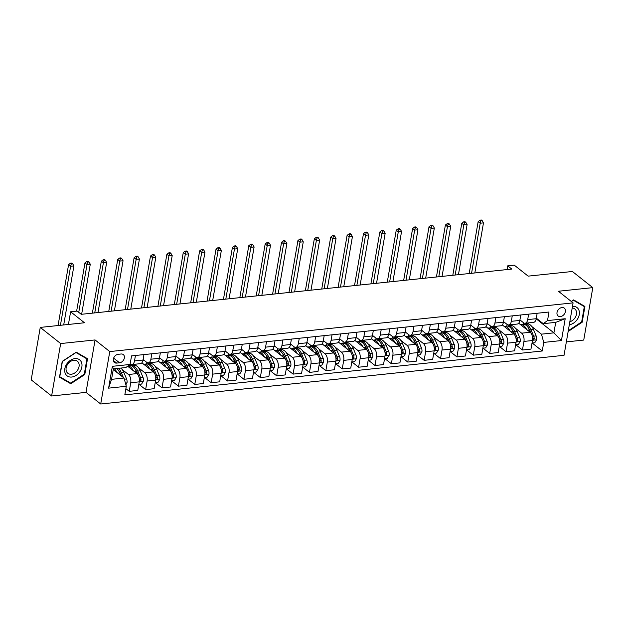 <?xml version="1.0" encoding="UTF-8"?>
<svg xmlns="http://www.w3.org/2000/svg" width="624" height="624" viewBox="0 0 624 624"><rect width="100%" height="100%" fill="white"/><g stroke="black" fill="none" stroke-linecap="round" stroke-linejoin="round"><path stroke-width="0.94" d="M561.998 307.523A5 3.736 128.3 0 0 557.466 311.072A5 3.736 128.3 0 0 558.106 315.978A5 3.736 128.3 0 0 560.43 316.586A5 3.736 128.3 0 0 564.954 313.037A5 3.736 128.3 0 0 564.314 308.131A5 3.736 128.3 0 0 561.998 307.523M566.35 341.897L583.744 340.064L592.8 287.633L572.387 271.487L528.154 276.136L514.27 265.153L507.718 265.84L507.07 269.568M100.714 404.001L564.034 355.313L573.089 302.874L109.777 351.569L100.714 404.001L86.018 392.379L95.074 339.94L60.668 343.559L51.613 395.99L86.018 392.379M51.613 395.99L31.2 379.844L40.256 327.413L84.49 322.764L70.613 311.782L68.422 324.449M60.668 343.559L40.256 327.413M70.613 311.782L77.165 311.087L81.245 314.317L511.797 269.069L507.718 265.84M116.665 363.09L119.543 362.786A4.844 3.619 128.3 0 0 123.934 359.346A4.844 3.619 128.3 0 0 123.31 354.588A4.844 3.619 128.3 0 0 121.064 354.003L118.178 354.299A4.844 3.619 128.3 0 0 113.794 357.739A4.844 3.619 128.3 0 0 114.418 362.497A4.844 3.619 128.3 0 0 116.665 363.09L113.318 360.446M126.298 386.287L108.599 388.144L112.375 366.319L130.065 364.463L125.822 367.552L113.373 368.854L111.556 379.345L124.012 378.035L126.298 386.287L124.816 394.859L542.264 350.992L532.178 343.013M536.195 318.841L553.909 332.857L555.719 322.366L543.27 323.677L547.513 320.588L548.995 312.016L131.547 355.891L130.065 364.463M547.513 320.588L565.204 318.731L561.436 340.556L543.746 342.412L542.264 350.992M95.074 339.94L109.777 351.569M592.8 287.633L558.394 291.252L573.089 302.874M543.27 323.677L536.312 318.17M528.637 314.153L527.701 319.597A6.256 3.362 84 0 1 525.088 323.24A6.256 3.362 84 0 1 523.458 322.686L519.925 319.894M512.257 315.877L511.313 321.321A6.256 3.362 84 0 1 508.7 324.956A6.256 3.362 84 0 1 507.07 324.41L503.545 321.617M495.877 317.6L494.933 323.045A6.256 3.362 84 0 1 492.32 326.68A6.256 3.362 84 0 1 490.69 326.126L487.165 323.341M479.489 319.324L478.553 324.769A6.256 3.362 84 0 1 475.94 328.403A6.256 3.362 84 0 1 474.302 327.85L470.777 325.057M463.109 321.04L462.166 326.485A6.256 3.362 84 0 1 459.553 330.119A6.256 3.362 84 0 1 457.922 329.573L454.397 326.781M446.722 322.764L445.786 328.208A6.256 3.362 84 0 1 443.173 331.843A6.256 3.362 84 0 1 441.535 331.297L438.009 328.505M430.342 324.488L429.398 329.932A6.256 3.362 84 0 1 426.785 333.567A6.256 3.362 84 0 1 425.155 333.013L421.629 330.229M413.954 326.212L413.018 331.656A6.256 3.362 84 0 1 410.405 335.291A6.256 3.362 84 0 1 408.775 334.737L405.241 331.945M397.574 327.928L396.63 333.372A6.256 3.362 84 0 1 394.025 337.007A6.256 3.362 84 0 1 392.387 336.461L388.861 333.668M381.194 329.651L380.25 335.096A6.256 3.362 84 0 1 377.637 338.731A6.256 3.362 84 0 1 376.007 338.185L372.481 335.392M364.806 331.375L363.87 336.82A6.256 3.362 84 0 1 361.257 340.454A6.256 3.362 84 0 1 359.619 339.901L356.093 337.116M348.426 333.099L347.482 338.543A6.256 3.362 84 0 1 344.869 342.178A6.256 3.362 84 0 1 343.239 341.624L339.713 338.832M332.038 334.815L331.102 340.259A6.256 3.362 84 0 1 328.489 343.894A6.256 3.362 84 0 1 326.851 343.348L323.326 340.556M315.658 336.539L314.714 341.983A6.256 3.362 84 0 1 312.101 345.618A6.256 3.362 84 0 1 310.471 345.072L306.946 342.28M299.27 338.263L298.334 343.707A6.256 3.362 84 0 1 295.721 347.342A6.256 3.362 84 0 1 294.091 346.788L290.558 344.003M282.89 339.986L281.954 345.431A6.256 3.362 84 0 1 279.341 349.066A6.256 3.362 84 0 1 277.703 348.512L274.178 345.719M266.51 341.702L265.567 347.147A6.256 3.362 84 0 1 262.954 350.782A6.256 3.362 84 0 1 261.323 350.236L257.798 347.443M250.123 343.426L249.187 348.871A6.256 3.362 84 0 1 246.574 352.505A6.256 3.362 84 0 1 244.936 351.959L241.41 349.167M233.743 345.15L232.799 350.594A6.256 3.362 84 0 1 230.186 354.229A6.256 3.362 84 0 1 228.556 353.675L225.03 350.891M217.355 346.874L216.419 352.318A6.256 3.362 84 0 1 213.806 355.953A6.256 3.362 84 0 1 212.176 355.399L208.642 352.607M200.975 348.59L200.031 354.034A6.256 3.362 84 0 1 197.418 357.669A6.256 3.362 84 0 1 195.788 357.123L192.262 354.331M184.595 350.314L183.651 355.758A6.256 3.362 84 0 1 181.038 359.393A6.256 3.362 84 0 1 179.408 358.847L175.882 356.054M168.207 352.037L167.271 357.482A6.256 3.362 84 0 1 164.658 361.117A6.256 3.362 84 0 1 163.02 360.563L159.494 357.778M151.827 353.761L150.883 359.206A6.256 3.362 84 0 1 148.27 362.84A6.256 3.362 84 0 1 146.64 362.287L143.114 359.494M135.439 355.477L134.503 360.922A6.256 3.362 84 0 1 131.89 364.556A6.256 3.362 84 0 1 130.252 364.01L130.159 363.932M113.256 369.525L124.012 378.035M122.249 369.595L128.443 374.494A6.256 3.362 84 0 1 130.728 382.746L129.254 391.318L125.884 388.658M127.639 366.226L136.96 373.597A6.256 3.362 84 0 1 139.253 381.849L137.771 390.429L129.254 391.318M134.144 364.322L135.556 365.438M138.629 367.871L144.83 372.77A6.256 3.362 84 0 1 147.116 381.022L145.634 389.602L138.98 384.337M141.874 362.801L153.348 371.881A6.256 3.362 84 0 1 155.633 380.133L154.151 388.705L145.634 389.602M142.966 360.313L144.004 360.204M150.524 362.599L151.936 363.714M155.017 366.148L161.21 371.054A6.256 3.362 84 0 1 163.496 379.306L162.014 387.878L155.36 382.613M158.262 361.085L169.728 370.157A6.256 3.362 84 0 1 172.013 378.409L170.539 386.981L162.014 387.878M159.354 358.589L160.384 358.48M166.912 360.883L168.324 361.998M171.397 364.432L177.59 369.33A6.256 3.362 84 0 1 179.884 377.582L178.402 386.155L171.748 380.89M174.642 359.362L186.116 368.433A6.256 3.362 84 0 1 188.401 376.685L186.919 385.258L178.402 386.155M175.734 356.866L176.771 356.756M183.292 359.159L184.704 360.274M187.777 362.708L193.978 367.606A6.256 3.362 84 0 1 196.264 375.859L194.782 384.431L188.128 379.174M191.022 357.638L202.496 366.709A6.256 3.362 84 0 1 204.781 374.962L203.299 383.542L194.782 384.431M192.114 355.142L193.151 355.033M199.68 357.435L201.092 358.55M204.165 360.984L210.358 365.882A6.256 3.362 84 0 1 212.651 374.135L211.169 382.715L204.516 377.45M207.41 355.914L218.884 364.993A6.256 3.362 84 0 1 221.169 373.246L219.687 381.818L211.169 382.715M208.502 353.426L209.539 353.317M216.06 355.711L217.472 356.827M220.545 359.26L226.746 364.166A6.256 3.362 84 0 1 229.031 372.419L227.549 380.991L220.896 375.726M223.79 354.198L235.264 363.269A6.256 3.362 84 0 1 237.549 371.522L236.067 380.094L227.549 380.991M224.882 351.702L225.919 351.593M232.44 353.995L233.852 355.111M236.933 357.544L243.126 362.443A6.256 3.362 84 0 1 245.411 370.695L243.937 379.267L237.276 374.002M240.178 352.474L251.644 361.546A6.256 3.362 84 0 1 253.937 369.798L252.455 378.37L243.937 379.267M241.27 349.978L242.299 349.869M248.828 352.271L250.24 353.387M253.313 355.82L259.514 360.719A6.256 3.362 84 0 1 261.799 368.971L260.317 377.543L253.664 372.286M256.558 350.75L268.031 359.822A6.256 3.362 84 0 1 270.317 368.074L268.835 376.654L260.317 377.543M257.65 348.254L258.687 348.145M265.208 350.548L266.62 351.663M269.701 354.097L275.894 359.003A6.256 3.362 84 0 1 278.179 367.255L276.697 375.827L270.044 370.562M272.945 349.027L284.411 358.106A6.256 3.362 84 0 1 286.697 366.358L285.223 374.93L276.697 375.827M274.03 346.538L275.067 346.429M281.596 348.824L283.007 349.939M286.081 352.373L292.274 357.279A6.256 3.362 84 0 1 294.567 365.531L293.085 374.104L286.432 368.839M289.325 347.311L300.799 356.382A6.256 3.362 84 0 1 303.085 364.634L301.603 373.207L293.085 374.104M290.417 344.815L291.455 344.705M297.976 347.108L299.387 348.223M302.461 350.657L308.662 355.555A6.256 3.362 84 0 1 310.947 363.808L309.465 372.38L302.812 367.115M305.705 345.587L317.179 354.658A6.256 3.362 84 0 1 319.465 362.911L317.983 371.483L309.465 372.38M306.797 343.091L307.835 342.982M314.363 345.384L315.775 346.499M318.848 348.933L325.042 353.831A6.256 3.362 84 0 1 327.327 362.084L325.853 370.656L319.199 365.399M322.093 343.863L333.559 352.934A6.256 3.362 84 0 1 335.852 361.187L334.37 369.767L325.853 370.656M323.185 341.367L324.215 341.258M330.743 343.66L332.155 344.776M335.228 347.209L341.429 352.115A6.256 3.362 84 0 1 343.715 360.368L342.233 368.94L335.579 363.675M338.473 342.139L349.947 351.218A6.256 3.362 84 0 1 352.232 359.471L350.75 368.043L342.233 368.94M339.565 339.651L340.603 339.542M347.123 341.936L348.535 343.052M351.616 345.485L357.809 350.392A6.256 3.362 84 0 1 360.095 358.644L358.613 367.216L351.959 361.951M354.861 340.423L366.327 349.495A6.256 3.362 84 0 1 368.62 357.747L367.138 366.319L358.613 367.216M355.953 337.927L356.983 337.818M363.511 340.22L364.923 341.336M367.996 343.769L374.197 348.668A6.256 3.362 84 0 1 376.483 356.92L375.001 365.492L368.347 360.227M371.241 338.699L382.715 347.771A6.256 3.362 84 0 1 385 356.023L383.518 364.595L375.001 365.492M372.333 336.203L373.37 336.094M379.891 338.497L381.303 339.612M384.384 342.046L390.577 346.944A6.256 3.362 84 0 1 392.863 355.196L391.381 363.769L384.727 358.511M387.621 336.976L399.095 346.055A6.256 3.362 84 0 1 401.38 354.299L399.906 362.879L391.381 363.769M388.713 334.48L389.75 334.37M396.279 336.773L397.691 337.888M400.764 340.322L406.957 345.228A6.256 3.362 84 0 1 409.25 353.48L407.768 362.053L401.115 356.788M404.009 335.252L415.483 344.331A6.256 3.362 84 0 1 417.768 352.583L416.286 361.156L407.768 362.053M405.101 332.764L406.138 332.654M412.659 335.049L414.071 336.164M417.144 338.598L423.345 343.504A6.256 3.362 84 0 1 425.63 351.757L424.148 360.329L417.495 355.064M420.389 333.536L431.863 342.607A6.256 3.362 84 0 1 434.148 350.86L432.666 359.432L424.148 360.329M421.481 331.04L422.518 330.931M429.047 333.333L430.451 334.448M433.532 336.882L439.725 341.78A6.256 3.362 84 0 1 442.01 350.033L440.536 358.605L433.875 353.34M436.777 331.812L448.243 340.883A6.256 3.362 84 0 1 450.536 349.136L449.054 357.708L440.536 358.605M437.869 329.316L438.898 329.207M445.427 331.609L446.839 332.725M449.912 335.158L456.113 340.057A6.256 3.362 84 0 1 458.398 348.309L456.916 356.889L450.263 351.624M453.157 330.088L464.63 339.167A6.256 3.362 84 0 1 466.916 347.42L465.434 355.992L456.916 356.889M454.249 327.592L455.286 327.483M461.807 329.885L463.219 331.001M466.3 333.434L472.493 338.341A6.256 3.362 84 0 1 474.778 346.593L473.296 355.165L466.643 349.9M469.544 328.364L481.01 337.444A6.256 3.362 84 0 1 483.296 345.696L481.822 354.268L473.296 355.165M470.636 325.876L471.666 325.767M478.195 328.162L479.606 329.277M482.68 331.711L488.873 336.617A6.256 3.362 84 0 1 491.166 344.869L489.684 353.441L483.031 348.176M485.924 326.648L497.398 335.72A6.256 3.362 84 0 1 499.684 343.972L498.202 352.544L489.684 353.441M487.016 324.152L488.054 324.043M494.575 326.446L495.986 327.561M499.06 329.995L505.261 334.893A6.256 3.362 84 0 1 507.546 343.145L506.064 351.718L499.411 346.453M502.304 324.925L513.778 333.996A6.256 3.362 84 0 1 516.064 342.248L514.582 350.821L506.064 351.718M503.396 322.429L504.434 322.319M510.962 324.722L512.374 325.837M515.447 328.271L521.641 333.169A6.256 3.362 84 0 1 523.934 341.422L522.452 350.002L515.798 344.737M518.692 323.201L530.166 332.28A6.256 3.362 84 0 1 532.451 340.532L530.969 349.105L522.452 350.002M519.784 320.705L520.822 320.596M527.342 322.998L528.754 324.113M531.827 326.547L541.453 334.16L553.909 332.857L561.436 340.556M143.957 354.588L143.021 360.025A6.256 3.362 84 0 1 140.408 363.667L131.89 364.556M129.995 365.695L130.283 364.026M150.618 369.72L152.591 369.517A11.957 6.435 84 0 0 146.351 363.971L146.663 362.31M160.345 352.864L159.401 358.309A6.256 3.362 84 0 1 156.788 361.943L148.27 362.84M167.006 367.996L168.971 367.793A11.957 6.435 84 0 0 162.731 362.248L163.051 360.586M176.725 351.14L175.789 356.585A6.256 3.362 84 0 1 173.176 360.22L164.658 361.117M183.386 366.28L185.359 366.07A11.957 6.435 84 0 0 179.111 360.532L179.431 358.862M193.112 349.417L192.169 354.861A6.256 3.362 84 0 1 189.556 358.496L181.038 359.393M195.53 358.808L195.811 357.139M209.492 347.701L208.556 353.137A6.256 3.362 84 0 1 205.943 356.78L197.418 357.669M211.91 357.084L212.199 355.423M225.88 345.977L224.936 351.421A6.256 3.362 84 0 1 222.323 355.056L213.806 355.953M228.29 355.36L228.579 353.699M242.26 344.253L241.316 349.697A6.256 3.362 84 0 1 238.711 353.332L230.186 354.229M244.678 353.636L244.967 351.975M258.64 342.529L257.704 347.974A6.256 3.362 84 0 1 255.091 351.608L246.574 352.505M261.058 351.92L261.347 350.251M275.028 340.813L274.084 346.258A6.256 3.362 84 0 1 271.471 349.892L262.954 350.782M277.446 350.197L277.735 348.535M291.408 339.089L290.472 344.534A6.256 3.362 84 0 1 287.859 348.169L279.341 349.066M293.826 348.473L294.115 346.811M307.796 337.366L306.852 342.81A6.256 3.362 84 0 1 304.239 346.445L295.721 347.342M310.214 346.749L310.495 345.088M324.176 335.642L323.24 341.086A6.256 3.362 84 0 1 320.627 344.721L312.101 345.618M326.594 345.033L326.882 343.364M340.564 333.926L339.62 339.37A6.256 3.362 84 0 1 337.007 343.005L328.489 343.894M347.217 349.058L349.19 348.855A11.957 6.435 84 0 0 342.95 343.309L343.262 341.648M356.944 332.202L356 337.646A6.256 3.362 84 0 1 353.387 341.281L344.869 342.178M363.605 347.334L365.57 347.131A11.957 6.435 84 0 0 359.33 341.585L359.65 339.924M373.324 330.478L372.388 335.923A6.256 3.362 84 0 1 369.775 339.557L361.257 340.454M375.742 339.862L376.03 338.2M389.711 328.754L388.768 334.199A6.256 3.362 84 0 1 386.155 337.834L377.637 338.731M392.129 338.146L392.418 336.476M406.091 327.038L405.155 332.483A6.256 3.362 84 0 1 402.542 336.118L394.025 337.007M408.509 336.422L408.798 334.76M422.479 325.315L421.535 330.759A6.256 3.362 84 0 1 418.922 334.394L410.405 335.291M424.897 334.698L425.178 333.037M438.859 323.591L437.923 329.035A6.256 3.362 84 0 1 435.31 332.67L426.785 333.567M441.277 332.974L441.566 331.313M455.239 321.867L454.303 327.311A6.256 3.362 84 0 1 451.69 330.946L443.173 331.843M457.657 331.258L457.946 329.589M471.627 320.151L470.683 325.595A6.256 3.362 84 0 1 468.07 329.23L459.553 330.119M474.045 329.534L474.334 327.873M488.007 318.427L487.071 323.872A6.256 3.362 84 0 1 484.458 327.506L475.94 328.403M490.425 327.811L490.714 326.149M504.395 316.703L503.451 322.148A6.256 3.362 84 0 1 500.838 325.783L492.32 326.68M506.813 326.087L507.094 324.425M520.775 314.98L519.839 320.424A6.256 3.362 84 0 1 517.226 324.059L508.7 324.956M543.746 342.412L541.453 334.16M523.193 324.371L523.481 322.702M537.163 313.264L536.219 318.708A6.256 3.362 84 0 1 533.606 322.343L525.088 323.24M113.373 368.854L112.375 366.319M111.556 379.345L108.599 388.144M565.204 318.731L555.719 322.366M70.777 383.744L84.794 374.517L87.524 358.722L76.237 352.162L62.221 361.382L59.498 377.177L70.777 383.744L68.032 381.568M568.175 331.469L582.192 322.241L584.914 306.454L573.635 299.887L571.272 301.439M84.287 374.119L84.794 374.517M581.685 321.844L582.192 322.241M125.861 384.712L127.015 382.808A4.142 2.231 -96 0 0 126.571 378.971L123.887 372.528A11.957 6.435 -96 0 0 120.806 368.074M117.016 372.505A11.957 6.435 -96 0 0 114.254 368.761M123.365 377.528L121.399 372.793A11.957 6.435 -96 0 0 118.318 368.339M118.849 371.015A9.929 5.343 84 0 1 120.549 373.87L121.43 375.999M116.743 368.503A11.957 6.435 84 0 1 119.824 372.957L120.923 375.593M63.703 324.948L73.897 265.91L70.621 266.253L68.585 264.638L58.063 325.541M60.427 325.291L70.621 266.253L71.315 263.827L72.626 263.687L71.807 263.039L70.496 263.18L71.315 263.827M70.496 263.18L68.585 264.638M73.897 265.91L72.626 263.687M138.817 384.353L141.593 384.064L143.395 381.092A4.142 2.231 -96 0 0 142.951 377.247L140.267 370.812A11.957 6.435 -96 0 0 134.027 365.266L131.539 365.531A11.957 6.435 -96 0 0 130.759 365.703M133.396 370.781A11.957 6.435 -96 0 0 128.029 365.945M139.386 379.79A4.142 2.231 84 0 1 139.417 380.375C139.885 381.514 140.408 381.459 140.993 380.211A4.142 2.231 -96 0 0 140.462 377.512L137.779 371.069A11.957 6.435 -96 0 0 131.539 365.531M135.236 369.291A9.929 5.343 84 0 1 136.929 372.154L138.099 374.946M128.099 365.89L129.964 365.695A11.957 6.435 84 0 1 136.204 371.233L137.327 373.932M138.988 377.083L139.612 378.589A2.114 1.139 84 0 1 139.815 379.275L140.993 380.211M139.417 380.375L139.706 381.092M81.635 314.278L90.285 264.194L87.009 264.537L84.965 262.922L76.635 311.15M78.749 312.343L87.009 264.537L87.695 262.103L89.006 261.963L88.187 261.323L86.876 261.456L87.695 262.103M86.876 261.456L84.965 262.922M90.285 264.194L89.006 261.963M155.204 382.629L157.981 382.34L159.783 379.369A4.142 2.231 -96 0 0 159.331 375.523L156.655 369.088A11.957 6.435 -96 0 0 150.415 363.542L147.919 363.808A11.957 6.435 -96 0 0 147.147 363.979M149.783 369.057A11.957 6.435 -96 0 0 143.855 364.237A11.957 6.435 -96 0 0 143.707 364.252M155.774 378.066A4.142 2.231 84 0 1 155.797 378.651C156.265 379.798 156.796 379.735 157.373 378.487A4.142 2.231 -96 0 0 156.842 375.788L154.167 369.346A11.957 6.435 -96 0 0 147.919 363.808M151.616 367.567A9.929 5.343 84 0 1 153.317 370.43L154.479 373.23M155.368 375.359L155.992 376.865A2.114 1.139 84 0 1 156.195 377.559L157.373 378.487M152.591 369.517L153.715 372.208M155.797 378.651L156.094 379.369M98.015 312.562L106.665 262.47L103.389 262.813L101.345 261.199L92.375 313.154M94.739 312.905L103.389 262.813L104.075 260.38L105.386 260.247L104.575 259.6L103.264 259.74L104.075 260.38M103.264 259.74L101.345 261.199M106.665 262.47L105.386 260.247M171.584 380.913L174.361 380.617L176.163 377.645A4.142 2.231 -96 0 0 175.718 373.807L173.035 367.364A11.957 6.435 -96 0 0 166.795 361.826L164.307 362.084A11.957 6.435 -96 0 0 163.527 362.255M166.163 367.333A11.957 6.435 -96 0 0 160.243 362.513A11.957 6.435 -96 0 0 160.095 362.528M172.154 376.342A4.142 2.231 84 0 1 172.185 376.927C172.653 378.074 173.176 378.019 173.753 376.763A4.142 2.231 -96 0 0 173.23 374.065L170.547 367.63A11.957 6.435 -96 0 0 164.307 362.084M167.996 365.843A9.929 5.343 84 0 1 169.697 368.706L170.867 371.506M171.748 373.636L172.38 375.141A2.114 1.139 84 0 1 172.583 375.835L173.753 376.763M168.971 367.793L170.095 370.484M172.185 376.927L172.474 377.653M114.395 310.838L123.053 260.746L119.777 261.089L117.733 259.475L108.755 311.431M111.119 311.181L119.777 261.089L120.463 258.664L121.774 258.523L120.955 257.876L119.644 258.016L120.463 258.664M119.644 258.016L117.733 259.475M123.053 260.746L121.774 258.523M187.972 379.189L190.749 378.893L192.551 375.921A4.142 2.231 -96 0 0 192.098 372.083L189.423 365.641A11.957 6.435 -96 0 0 183.175 360.103L180.687 360.368A11.957 6.435 -96 0 0 179.907 360.539M182.551 365.617A11.957 6.435 -96 0 0 176.623 360.789A11.957 6.435 -96 0 0 176.475 360.812M188.542 374.626A4.142 2.231 84 0 1 188.565 375.211C189.033 376.35 189.563 376.295 190.141 375.04A4.142 2.231 -96 0 0 189.61 372.341L186.927 365.906A11.957 6.435 -96 0 0 180.687 360.368M184.384 364.127A9.929 5.343 84 0 1 186.085 366.982L187.247 369.782M188.136 371.92L188.76 373.425A2.114 1.139 84 0 1 188.963 374.111L190.141 375.04M185.359 366.07L186.482 368.768M188.565 375.211L188.854 375.929M130.783 309.114L139.433 259.022L136.157 259.366L134.113 257.751L125.143 309.707M127.507 309.457L136.157 259.366L136.843 256.94L138.154 256.799L137.342 256.152L136.032 256.292L136.843 256.94M136.032 256.292L134.113 257.751M139.433 259.022L138.154 256.799M81.518 362.443A10.163 7.582 128.3 0 0 70.465 360.29A10.163 7.582 128.3 0 0 65.169 373.199A10.163 7.582 128.3 0 0 76.229 375.352A10.163 7.582 128.3 0 0 81.518 362.443M78.788 363.16A7.691 5.741 128.3 0 0 77.376 361.195A7.691 5.741 128.3 0 0 69.186 362.497A7.691 5.741 128.3 0 0 66.409 371.303A7.691 5.741 128.3 0 0 67.829 373.269A7.691 5.741 128.3 0 0 76.019 371.966A7.691 5.741 128.3 0 0 78.788 363.16M70.699 383.12L59.771 376.756L62.416 361.46L75.988 352.521L86.923 358.886L84.279 374.182L70.699 383.12M84.505 356.967L86.923 358.886M569.314 324.737A10.163 7.582 128.3 0 0 579.259 314.652A10.163 7.582 128.3 0 0 572.497 306.322M569.837 321.734A7.691 5.741 128.3 0 0 575.991 315.923A7.691 5.741 128.3 0 0 574.774 308.919A7.691 5.741 128.3 0 0 572.216 307.967M571.412 301.548L573.386 300.245L584.321 306.61L581.677 321.906L568.285 330.728M581.896 304.691L584.321 306.61M204.352 377.465L207.129 377.177L208.931 374.205A4.142 2.231 -96 0 0 208.486 370.36L205.803 363.925A11.957 6.435 -96 0 0 199.563 358.379L197.075 358.644A11.957 6.435 -96 0 0 196.295 358.816M198.931 363.893A11.957 6.435 -96 0 0 193.011 359.073A11.957 6.435 -96 0 0 192.855 359.089M204.922 372.902A4.142 2.231 84 0 1 204.953 373.487C205.421 374.626 205.943 374.572 206.521 373.324A4.142 2.231 -96 0 0 205.99 370.625L203.315 364.182A11.957 6.435 -96 0 0 197.075 358.644M200.764 362.404A9.929 5.343 84 0 1 202.465 365.266L203.627 368.059M193.011 359.073L195.499 358.808A11.957 6.435 84 0 1 201.739 364.346L202.862 367.045M204.516 370.196L205.148 371.701A2.114 1.139 84 0 1 205.351 372.388L206.521 373.324M204.953 373.487L205.241 374.205M147.163 307.39L155.813 257.306L152.537 257.65L150.501 256.035L141.523 307.983M143.887 307.733L152.537 257.65L153.231 255.216L154.541 255.076L153.722 254.436L152.412 254.569L153.231 255.216M152.412 254.569L150.501 256.035M155.813 257.306L154.541 255.076M220.732 375.742L223.517 375.453L225.311 372.481A4.142 2.231 -96 0 0 224.866 368.636L222.191 362.201A11.957 6.435 -96 0 0 215.943 356.655L213.455 356.92A11.957 6.435 -96 0 0 212.675 357.092M215.311 362.17A11.957 6.435 -96 0 0 209.391 357.349A11.957 6.435 -96 0 0 209.243 357.365M221.309 371.179A4.142 2.231 84 0 1 221.333 371.764C221.801 372.91 222.323 372.848 222.908 371.6A4.142 2.231 -96 0 0 222.378 368.901L219.695 362.458A11.957 6.435 -96 0 0 213.455 356.92M217.152 360.68A9.929 5.343 84 0 1 218.845 363.542L220.015 366.343M209.391 357.349L211.879 357.084A11.957 6.435 84 0 1 218.127 362.63L219.242 365.321M220.904 368.472L221.528 369.977A2.114 1.139 84 0 1 221.731 370.672L222.908 371.6M221.333 371.764L221.621 372.481M163.55 305.674L172.201 255.583L168.925 255.926L166.881 254.311L157.911 306.267M160.274 306.017L168.925 255.926L169.611 253.492L170.921 253.36L170.102 252.712L168.792 252.853L169.611 253.492M168.792 252.853L166.881 254.311M172.201 255.583L170.921 253.36M237.12 374.026L239.897 373.729L241.699 370.757A4.142 2.231 -96 0 0 241.254 366.92L238.571 360.477A11.957 6.435 -96 0 0 232.331 354.939L229.835 355.196A11.957 6.435 -96 0 0 229.063 355.368M231.699 360.446A11.957 6.435 -96 0 0 225.771 355.625A11.957 6.435 -96 0 0 225.623 355.641M237.689 369.455A4.142 2.231 84 0 1 237.721 370.04C238.189 371.186 238.711 371.132 239.288 369.876A4.142 2.231 -96 0 0 238.758 367.177L236.083 360.742A11.957 6.435 -96 0 0 229.835 355.196M233.532 358.956A9.929 5.343 84 0 1 235.232 361.819L236.395 364.619M225.771 355.625L228.267 355.36A11.957 6.435 84 0 1 234.507 360.906L235.63 363.597M237.284 366.748L237.916 368.261A2.114 1.139 84 0 1 238.118 368.948L239.288 369.876M237.721 370.04L238.009 370.765M179.93 303.95L188.581 253.859L185.305 254.202L183.269 252.587L174.291 304.543M176.654 304.294L185.305 254.202L185.999 251.776L187.309 251.636L186.49 250.988L185.18 251.129L185.999 251.776M185.18 251.129L183.269 252.587M188.581 253.859L187.309 251.636M253.5 372.302L256.277 372.005L258.079 369.034A4.142 2.231 -96 0 0 257.634 365.196L254.951 358.753A11.957 6.435 -96 0 0 248.711 353.215L246.223 353.48A11.957 6.435 -96 0 0 245.443 353.652M248.079 358.73A11.957 6.435 -96 0 0 242.159 353.902A11.957 6.435 -96 0 0 242.011 353.925M254.069 367.739A4.142 2.231 84 0 1 254.101 368.324C254.569 369.463 255.091 369.408 255.676 368.152A4.142 2.231 -96 0 0 255.146 365.453L252.463 359.018A11.957 6.435 -96 0 0 246.223 353.48M249.912 357.24A9.929 5.343 84 0 1 251.612 360.095L252.782 362.895M242.159 353.902L244.647 353.644A11.957 6.435 84 0 1 250.887 359.182L252.01 361.881M253.664 365.032L254.296 366.538A2.114 1.139 84 0 1 254.498 367.224L255.676 368.152M254.101 368.324L254.389 369.041M196.318 302.227L204.968 252.135L201.692 252.478L199.649 250.864L190.671 302.819M193.034 302.57L201.692 252.478L202.379 250.052L203.689 249.912L202.87 249.265L201.56 249.405L202.379 250.052M201.56 249.405L199.649 250.864M204.968 252.135L203.689 249.912M269.888 370.578L272.665 370.289L274.466 367.318A4.142 2.231 -96 0 0 274.014 363.472L271.339 357.037A11.957 6.435 -96 0 0 265.091 351.491L262.603 351.757A11.957 6.435 -96 0 0 261.83 351.928M264.467 357.006A11.957 6.435 -96 0 0 258.539 352.186A11.957 6.435 -96 0 0 258.391 352.201M270.457 366.015A4.142 2.231 84 0 1 270.481 366.6C270.949 367.739 271.479 367.684 272.056 366.436A4.142 2.231 -96 0 0 271.526 363.737L268.85 357.295A11.957 6.435 -96 0 0 262.603 351.757M266.3 355.516A9.929 5.343 84 0 1 268 358.379L269.162 361.171M258.539 352.186L261.035 351.92A11.957 6.435 84 0 1 267.275 357.458L268.398 360.157M270.052 363.308L270.676 364.814A2.114 1.139 84 0 1 270.878 365.5L272.056 366.436M270.481 366.6L270.777 367.318M212.698 300.503L221.348 250.419L218.072 250.762L216.029 249.148L207.059 301.096M209.422 300.846L218.072 250.762L218.759 248.329L220.069 248.196L219.258 247.549L217.948 247.681L218.759 248.329M217.948 247.681L216.029 249.148M221.348 250.419L220.069 248.196M286.268 368.854L289.045 368.566L290.846 365.594A4.142 2.231 -96 0 0 290.402 361.748L287.719 355.313A11.957 6.435 -96 0 0 281.479 349.768L278.99 350.033A11.957 6.435 -96 0 0 278.21 350.204M280.847 355.282A11.957 6.435 -96 0 0 274.927 350.462A11.957 6.435 -96 0 0 274.778 350.477M286.837 364.291A4.142 2.231 84 0 1 286.868 364.876C287.336 366.023 287.859 365.968 288.436 364.712A4.142 2.231 -96 0 0 287.914 362.014L285.23 355.571A11.957 6.435 -96 0 0 278.99 350.033M282.68 353.792A9.929 5.343 84 0 1 284.38 356.655L285.55 359.455M274.927 350.462L277.415 350.197A11.957 6.435 84 0 1 283.655 355.742L284.778 358.433M286.432 361.585L287.063 363.09A2.114 1.139 84 0 1 287.266 363.784L288.436 364.712M286.868 364.876L287.157 365.594M229.078 298.787L237.736 248.695L234.46 249.038L232.417 247.424L223.439 299.38M225.802 299.13L234.46 249.038L235.147 246.605L236.457 246.472L235.638 245.825L234.328 245.965L235.147 246.605M234.328 245.965L232.417 247.424M237.736 248.695L236.457 246.472M302.648 367.138L305.432 366.842L307.226 363.87A4.142 2.231 -96 0 0 306.782 360.032L304.106 353.59A11.957 6.435 -96 0 0 297.859 348.052L295.37 348.309A11.957 6.435 -96 0 0 294.59 348.481M297.227 353.558A11.957 6.435 -96 0 0 291.307 348.738A11.957 6.435 -96 0 0 291.158 348.754M303.225 362.575A4.142 2.231 84 0 1 303.248 363.152C303.716 364.299 304.239 364.244 304.824 362.989A4.142 2.231 -96 0 0 304.294 360.29L301.61 353.855A11.957 6.435 -96 0 0 295.37 348.309M299.068 352.069A9.929 5.343 84 0 1 300.768 354.931L301.93 357.731M291.307 348.738L293.795 348.473A11.957 6.435 84 0 1 300.043 354.019L301.166 356.717M302.819 359.861L303.443 361.374A2.114 1.139 84 0 1 303.646 362.06L304.824 362.989M303.248 363.152L303.537 363.878M245.466 297.063L254.116 246.971L250.84 247.315L248.797 245.7L239.827 297.656M242.19 297.406L250.84 247.315L251.527 244.889L252.837 244.748L252.026 244.101L250.715 244.241L251.527 244.889M250.715 244.241L248.797 245.7M254.116 246.971L252.837 244.748M319.036 365.414L321.812 365.118L323.614 362.146A4.142 2.231 -96 0 0 323.17 358.309L320.486 351.866A11.957 6.435 -96 0 0 314.246 346.328L311.75 346.593A11.957 6.435 -96 0 0 310.978 346.765M313.615 351.842A11.957 6.435 -96 0 0 307.694 347.014A11.957 6.435 -96 0 0 307.538 347.038M319.605 360.851A4.142 2.231 84 0 1 319.636 361.436C320.104 362.575 320.627 362.521 321.204 361.265A4.142 2.231 -96 0 0 320.674 358.566L317.998 352.131A11.957 6.435 -96 0 0 311.75 346.593M315.448 350.353A9.929 5.343 84 0 1 317.148 353.207L318.31 356.008M307.694 347.014L310.183 346.757A11.957 6.435 84 0 1 316.423 352.295L317.546 354.994M319.199 358.145L319.831 359.65A2.114 1.139 84 0 1 320.034 360.337L321.204 361.265M319.636 361.436L319.925 362.154M261.846 295.339L270.496 245.248L267.22 245.591L265.184 243.976L256.207 295.932M258.57 295.682L267.22 245.591L267.914 243.165L269.225 243.025L268.406 242.377L267.095 242.518L267.914 243.165M267.095 242.518L265.184 243.976M270.496 245.248L269.225 243.025M335.416 363.691L338.2 363.402L339.994 360.43A4.142 2.231 -96 0 0 339.55 356.585L336.866 350.15A11.957 6.435 -96 0 0 330.626 344.604L328.138 344.869A11.957 6.435 -96 0 0 327.358 345.041M329.995 350.119A11.957 6.435 -96 0 0 324.074 345.298A11.957 6.435 -96 0 0 323.926 345.314M335.993 359.128A4.142 2.231 84 0 1 336.016 359.713C336.484 360.851 337.007 360.797 337.592 359.549A4.142 2.231 -96 0 0 337.061 356.85L334.378 350.407A11.957 6.435 -96 0 0 328.138 344.869M331.835 348.629A9.929 5.343 84 0 1 333.528 351.491L334.698 354.284M324.074 345.298L326.563 345.033A11.957 6.435 84 0 1 332.81 350.571L333.926 353.27M335.587 356.421L336.211 357.926A2.114 1.139 84 0 1 336.414 358.613L337.592 359.549M336.016 359.713L336.305 360.43M278.234 293.615L286.884 243.532L283.608 243.875L281.564 242.26L272.594 294.208M274.958 293.959L283.608 243.875L284.294 241.441L285.605 241.309L284.786 240.661L283.475 240.794L284.294 241.441M283.475 240.794L281.564 242.26M286.884 243.532L285.605 241.309M351.803 361.967L354.58 361.678L356.382 358.706A4.142 2.231 -96 0 0 355.93 354.861L353.254 348.426A11.957 6.435 -96 0 0 347.014 342.88L344.518 343.145A11.957 6.435 -96 0 0 343.746 343.317M346.382 348.395A11.957 6.435 -96 0 0 340.454 343.574A11.957 6.435 -96 0 0 340.306 343.59M352.373 357.404A4.142 2.231 84 0 1 352.396 357.989C352.872 359.135 353.395 359.081 353.972 357.825A4.142 2.231 -96 0 0 353.441 355.126L350.766 348.683A11.957 6.435 -96 0 0 344.518 343.145M348.215 346.905A9.929 5.343 84 0 1 349.916 349.768L351.078 352.568M351.967 354.697L352.591 356.203A2.114 1.139 84 0 1 352.794 356.897L353.972 357.825M349.19 348.855L350.314 351.546M352.396 357.989L352.693 358.714M294.614 291.899L303.264 241.808L299.988 242.151L297.944 240.536L288.974 292.492M291.338 292.243L299.988 242.151L300.682 239.717L301.993 239.585L301.174 238.937L299.863 239.078L300.682 239.717M299.863 239.078L297.944 240.536M303.264 241.808L301.993 239.585M368.183 360.251L370.96 359.954L372.762 356.983A4.142 2.231 -96 0 0 372.317 353.145L369.634 346.702A11.957 6.435 -96 0 0 363.394 341.164L360.906 341.422A11.957 6.435 -96 0 0 360.126 341.593M362.762 346.671A11.957 6.435 -96 0 0 356.842 341.851A11.957 6.435 -96 0 0 356.694 341.866M368.753 355.688A4.142 2.231 84 0 1 368.784 356.265C369.252 357.412 369.775 357.357 370.36 356.101A4.142 2.231 -96 0 0 369.829 353.402L367.146 346.967A11.957 6.435 -96 0 0 360.906 341.422M364.595 345.181A9.929 5.343 84 0 1 366.296 348.044L367.466 350.844M368.347 352.973L368.979 354.487A2.114 1.139 84 0 1 369.182 355.173L370.36 356.101M365.57 347.131L366.694 349.83M368.784 356.265L369.073 356.99M310.994 290.176L319.652 240.084L316.376 240.427L314.332 238.813L305.354 290.768M307.718 290.519L316.376 240.427L317.062 238.001L318.373 237.861L317.554 237.214L316.243 237.354L317.062 238.001M316.243 237.354L314.332 238.813M319.652 240.084L318.373 237.861M384.571 358.527L387.348 358.231L389.15 355.259A4.142 2.231 -96 0 0 388.697 351.421L386.022 344.978A11.957 6.435 -96 0 0 379.774 339.44L377.286 339.706A11.957 6.435 -96 0 0 376.514 339.877M379.15 344.955A11.957 6.435 -96 0 0 373.222 340.127A11.957 6.435 -96 0 0 373.074 340.15M385.141 353.964A4.142 2.231 84 0 1 385.164 354.549C385.632 355.688 386.162 355.633 386.74 354.377A4.142 2.231 -96 0 0 386.209 351.679L383.526 345.244A11.957 6.435 -96 0 0 377.286 339.706M380.983 343.465A9.929 5.343 84 0 1 382.684 346.32L383.846 349.12M373.222 340.127L375.718 339.869A11.957 6.435 84 0 1 381.958 345.407L383.081 348.106M384.735 351.257L385.359 352.763A2.114 1.139 84 0 1 385.562 353.449L386.74 354.377M385.164 354.549L385.453 355.267M327.382 288.452L336.032 238.36L332.756 238.703L330.712 237.089L321.742 289.045M324.106 288.795L332.756 238.703L333.442 236.278L334.753 236.137L333.941 235.49L332.631 235.63L333.442 236.278M332.631 235.63L330.712 237.089M336.032 238.36L334.753 236.137M400.951 356.803L403.728 356.515L405.53 353.543A4.142 2.231 -96 0 0 405.085 349.697L402.402 343.262A11.957 6.435 -96 0 0 396.162 337.717L393.674 337.982A11.957 6.435 -96 0 0 392.894 338.153M395.53 343.231A11.957 6.435 -96 0 0 389.61 338.411A11.957 6.435 -96 0 0 389.454 338.426M401.521 352.24A4.142 2.231 84 0 1 401.552 352.825C402.02 353.964 402.542 353.909 403.12 352.661A4.142 2.231 -96 0 0 402.589 349.963L399.914 343.52A11.957 6.435 -96 0 0 393.674 337.982M397.363 341.741A9.929 5.343 84 0 1 399.064 344.604L400.226 347.396M389.61 338.411L392.098 338.146A11.957 6.435 84 0 1 398.338 343.684L399.461 346.382M401.115 349.534L401.747 351.039A2.114 1.139 84 0 1 401.95 351.733L403.12 352.661M401.552 352.825L401.84 353.543M343.762 286.728L352.42 236.644L349.136 236.987L347.1 235.373L338.122 287.321M340.486 287.079L349.136 236.987L349.83 234.554L351.14 234.421L350.321 233.774L349.011 233.906L349.83 234.554M349.011 233.906L347.1 235.373M352.42 236.644L351.14 234.421M417.331 355.079L420.116 354.791L421.91 351.819A4.142 2.231 -96 0 0 421.465 347.974L418.79 341.539A11.957 6.435 -96 0 0 412.542 336.001L410.054 336.258A11.957 6.435 -96 0 0 409.274 336.43M411.91 341.507A11.957 6.435 -96 0 0 405.99 336.687A11.957 6.435 -96 0 0 405.842 336.703M417.908 350.516A4.142 2.231 84 0 1 417.932 351.101C418.4 352.248 418.922 352.193 419.507 350.938A4.142 2.231 -96 0 0 418.977 348.239L416.294 341.796A11.957 6.435 -96 0 0 410.054 336.258M413.751 340.018A9.929 5.343 84 0 1 415.451 342.88L416.614 345.68M405.99 336.687L408.478 336.422A11.957 6.435 84 0 1 414.726 341.968L415.849 344.659M417.503 347.81L418.127 349.315A2.114 1.139 84 0 1 418.33 350.009L419.507 350.938M417.932 351.101L418.22 351.827M360.149 285.012L368.8 234.92L365.524 235.264L363.48 233.649L354.51 285.605M356.873 285.355L365.524 235.264L366.21 232.83L367.52 232.697L366.709 232.05L365.399 232.19L366.21 232.83M365.399 232.19L363.48 233.649M368.8 234.92L367.52 232.697M433.719 353.363L436.496 353.067L438.298 350.095A4.142 2.231 -96 0 0 437.853 346.258L435.17 339.815A11.957 6.435 -96 0 0 428.93 334.277L426.434 334.534A11.957 6.435 -96 0 0 425.662 334.706M428.298 339.784A11.957 6.435 -96 0 0 422.378 334.963A11.957 6.435 -96 0 0 422.222 334.987M434.288 348.8A4.142 2.231 84 0 1 434.32 349.378C434.788 350.524 435.31 350.47 435.887 349.214A4.142 2.231 -96 0 0 435.357 346.515L432.682 340.08A11.957 6.435 -96 0 0 426.434 334.534M430.131 338.302A9.929 5.343 84 0 1 431.831 341.156L432.994 343.957M422.378 334.963L424.866 334.706A11.957 6.435 84 0 1 431.106 340.244L432.229 342.943M433.883 346.086L434.515 347.599A2.114 1.139 84 0 1 434.717 348.286L435.887 349.214M434.32 349.378L434.608 350.103M376.529 283.288L385.18 233.197L381.904 233.54L379.868 231.925L370.89 283.881M373.253 283.631L381.904 233.54L382.598 231.114L383.908 230.974L383.089 230.326L381.779 230.467L382.598 231.114M381.779 230.467L379.868 231.925M385.18 233.197L383.908 230.974M450.099 351.64L452.884 351.343L454.678 348.371A4.142 2.231 -96 0 0 454.233 344.534L451.55 338.091A11.957 6.435 -96 0 0 445.31 332.553L442.822 332.818A11.957 6.435 -96 0 0 442.042 332.99M444.678 338.068A11.957 6.435 -96 0 0 438.758 333.239A11.957 6.435 -96 0 0 438.61 333.263M450.668 347.077A4.142 2.231 84 0 1 450.7 347.662C451.168 348.8 451.69 348.746 452.275 347.49A4.142 2.231 -96 0 0 451.745 344.791L449.062 338.356A11.957 6.435 -96 0 0 442.822 332.818M446.519 336.578A9.929 5.343 84 0 1 448.211 339.433L449.381 342.233M438.758 333.239L441.246 332.982A11.957 6.435 84 0 1 447.494 338.52L448.609 341.219M450.271 344.37L450.895 345.875A2.114 1.139 84 0 1 451.097 346.562L452.275 347.49M450.7 347.662L450.988 348.379M392.917 281.564L401.567 231.473L398.291 231.824L396.248 230.201L387.278 282.157M389.641 281.908L398.291 231.824L398.978 229.39L400.288 229.25L399.469 228.602L398.159 228.743L398.978 229.39M398.159 228.743L396.248 230.201M401.567 231.473L400.288 229.25M466.487 349.916L469.264 349.627L471.065 346.655A4.142 2.231 -96 0 0 470.613 342.81L467.938 336.375A11.957 6.435 -96 0 0 461.698 330.829L459.202 331.094A11.957 6.435 -96 0 0 458.429 331.266M461.066 336.344A11.957 6.435 -96 0 0 455.138 331.523A11.957 6.435 -96 0 0 454.99 331.539M467.056 345.353A4.142 2.231 84 0 1 467.08 345.938C467.548 347.077 468.078 347.022 468.655 345.774A4.142 2.231 -96 0 0 468.125 343.075L465.449 336.632A11.957 6.435 -96 0 0 459.202 331.094M462.899 334.854A9.929 5.343 84 0 1 464.599 337.717L465.761 340.509M455.138 331.523L457.634 331.258A11.957 6.435 84 0 1 463.874 336.796L464.997 339.495M466.651 342.646L467.275 344.152A2.114 1.139 84 0 1 467.477 344.846L468.655 345.774M467.08 345.938L467.376 346.655M409.297 279.841L417.947 229.757L414.671 230.1L412.628 228.485L403.658 280.433M406.021 280.192L414.671 230.1L415.358 227.666L416.668 227.534L415.857 226.886L414.547 227.019L415.358 227.666M414.547 227.019L412.628 228.485M417.947 229.757L416.668 227.534M482.867 348.192L485.644 347.903L487.445 344.932A4.142 2.231 -96 0 0 487.001 341.086L484.318 334.651A11.957 6.435 -96 0 0 478.078 329.113L475.589 329.371A11.957 6.435 -96 0 0 474.809 329.542M477.446 334.62A11.957 6.435 -96 0 0 471.526 329.8A11.957 6.435 -96 0 0 471.377 329.815M483.436 343.629A4.142 2.231 84 0 1 483.467 344.214C483.935 345.361 484.458 345.306 485.035 344.05A4.142 2.231 -96 0 0 484.513 341.351L481.829 334.909A11.957 6.435 -96 0 0 475.589 329.371M479.279 333.13A9.929 5.343 84 0 1 480.979 335.993L482.149 338.793M471.526 329.8L474.014 329.534A11.957 6.435 84 0 1 480.254 335.08L481.377 337.771M483.031 340.922L483.662 342.428A2.114 1.139 84 0 1 483.865 343.122L485.035 344.05M483.467 344.214L483.756 344.939M425.677 278.125L434.335 228.033L431.059 228.376L429.016 226.762L420.038 278.717M422.401 278.468L431.059 228.376L431.746 225.943L433.056 225.81L432.237 225.163L430.927 225.303L431.746 225.943M430.927 225.303L429.016 226.762M434.335 228.033L433.056 225.81M499.255 346.476L502.031 346.18L503.833 343.208A4.142 2.231 -96 0 0 503.381 339.37L500.705 332.927A11.957 6.435 -96 0 0 494.458 327.389L491.969 327.647A11.957 6.435 -96 0 0 491.189 327.818M493.834 332.896A11.957 6.435 -96 0 0 487.906 328.076A11.957 6.435 -96 0 0 487.757 328.099M499.824 341.913A4.142 2.231 84 0 1 499.847 342.49L500.666 343.325L501.423 342.326A4.142 2.231 -96 0 0 500.893 339.628L498.209 333.193A11.957 6.435 -96 0 0 491.969 327.647M495.667 331.414A9.929 5.343 84 0 1 497.367 334.269L498.529 337.069M487.906 328.076L490.394 327.818A11.957 6.435 84 0 1 496.642 333.356L497.765 336.055M499.418 339.199L500.042 340.712A2.114 1.139 84 0 1 500.245 341.398L501.423 342.326M442.065 276.401L450.715 226.309L447.439 226.652L445.396 225.038L436.426 276.994M438.789 276.744L447.439 226.652L448.126 224.227L449.436 224.086L448.625 223.439L447.314 223.579L448.126 224.227M447.314 223.579L445.396 225.038M450.715 226.309L449.436 224.086M515.635 344.752L518.411 344.456L520.213 341.484A4.142 2.231 -96 0 0 519.769 337.646L517.085 331.204A11.957 6.435 -96 0 0 510.845 325.666L508.357 325.931A11.957 6.435 -96 0 0 507.577 326.102M510.214 331.18A11.957 6.435 -96 0 0 504.293 326.352A11.957 6.435 -96 0 0 504.137 326.375M516.204 340.189A4.142 2.231 84 0 1 516.235 340.774C516.703 341.913 517.226 341.858 517.803 340.603A4.142 2.231 -96 0 0 517.273 337.904L514.597 331.469A11.957 6.435 -96 0 0 508.357 325.931M512.047 329.69A9.929 5.343 84 0 1 513.747 332.545L514.909 335.345M504.293 326.352L506.782 326.095A11.957 6.435 84 0 1 513.022 331.633L514.145 334.331M515.798 337.483L516.43 338.988A2.114 1.139 84 0 1 516.633 339.674L517.803 340.603M516.235 340.774L516.524 341.492M458.445 274.677L467.103 224.585L463.819 224.936L461.783 223.322L452.806 275.27M455.169 275.02L463.819 224.936L464.513 222.503L465.824 222.362L465.005 221.723L463.694 221.855L464.513 222.503M463.694 221.855L461.783 223.322M467.103 224.585L465.824 222.362M532.015 343.028L534.799 342.74L536.593 339.768A4.142 2.231 -96 0 0 536.149 335.923L533.473 329.488A11.957 6.435 -96 0 0 527.225 323.942L524.737 324.207A11.957 6.435 -96 0 0 523.957 324.379M526.594 329.456A11.957 6.435 -96 0 0 520.673 324.636A11.957 6.435 -96 0 0 520.525 324.652M532.592 338.465A4.142 2.231 84 0 1 532.615 339.05C533.083 340.189 533.606 340.135 534.191 338.887A4.142 2.231 -96 0 0 533.66 336.188L530.977 329.745A11.957 6.435 -96 0 0 524.737 324.207M528.434 327.967A9.929 5.343 84 0 1 530.127 330.829L531.297 333.622M520.673 324.636L523.162 324.371A11.957 6.435 84 0 1 529.409 329.909L530.525 332.608M532.186 335.759L532.81 337.264A2.114 1.139 84 0 1 533.013 337.958L534.191 338.887M532.615 339.05L532.904 339.768M474.833 272.953L483.483 222.869L480.207 223.213L478.163 221.598L469.193 273.546M471.557 273.304L480.207 223.213L480.893 220.779L482.204 220.646L481.385 219.999L480.074 220.132L480.893 220.779M480.074 220.132L478.163 221.598M483.483 222.869L482.204 220.646M136.96 373.597L128.443 374.494M153.348 371.881L144.83 372.77M169.728 370.157L161.21 371.054M186.116 368.433L177.59 369.33M202.496 366.709L193.978 367.606M218.884 364.993L210.358 365.882M235.264 363.269L226.746 364.166M251.644 361.546L243.126 362.443M268.031 359.822L259.514 360.719M284.411 358.106L275.894 359.003M300.799 356.382L292.274 357.279M317.179 354.658L308.662 355.555M333.559 352.934L325.042 353.831M349.947 351.218L341.429 352.115M366.327 349.495L357.809 350.392M382.715 347.771L374.197 348.668M399.095 346.055L390.577 346.944M415.483 344.331L406.957 345.228M431.863 342.607L423.345 343.504M448.243 340.883L439.725 341.78M464.63 339.167L456.113 340.057M481.01 337.444L472.493 338.341M497.398 335.72L488.873 336.617M513.778 333.996L505.261 334.893M530.166 332.28L521.641 333.169M139.253 381.849L130.728 382.746M143.021 360.025L134.503 360.922M159.401 358.309L150.883 359.206M155.633 380.133L147.116 381.022M175.789 356.585L167.271 357.482M172.013 378.409L163.496 379.306M192.169 354.861L183.651 355.758M188.401 376.685L179.884 377.582M208.556 353.137L200.031 354.034M204.781 374.962L196.264 375.859M224.936 351.421L216.419 352.318M221.169 373.246L212.651 374.135M241.316 349.697L232.799 350.594M237.549 371.522L229.031 372.419M257.704 347.974L249.187 348.871M253.937 369.798L245.411 370.695M274.084 346.258L265.567 347.147M270.317 368.074L261.799 368.971M290.472 344.534L281.954 345.431M286.697 366.358L278.179 367.255M306.852 342.81L298.334 343.707M303.085 364.634L294.567 365.531M323.24 341.086L314.714 341.983M319.465 362.911L310.947 363.808M339.62 339.37L331.102 340.259M335.852 361.187L327.327 362.084M356 337.646L347.482 338.543M352.232 359.471L343.715 360.368M372.388 335.923L363.87 336.82M368.62 357.747L360.095 358.644M388.768 334.199L380.25 335.096M385 356.023L376.483 356.92M405.155 332.483L396.63 333.372M401.38 354.299L392.863 355.196M421.535 330.759L413.018 331.656M417.768 352.583L409.25 353.48M437.923 329.035L429.398 329.932M434.148 350.86L425.63 351.757M454.303 327.311L445.786 328.208M450.536 349.136L442.01 350.033M470.683 325.595L462.166 326.485M466.916 347.42L458.398 348.309M487.071 323.872L478.553 324.769M483.296 345.696L474.778 346.593M503.451 322.148L494.933 323.045M499.684 343.972L491.166 344.869M519.839 320.424L511.313 321.321M516.064 342.248L507.546 343.145M536.219 318.708L527.701 319.597M532.451 340.532L523.934 341.422M113.638 358.114L119.543 362.786M125.401 383.05L126.968 382.886M121.399 372.793L123.887 372.528M117.85 373.168L119.824 372.957M124.332 379.205L126.571 378.971M139.292 381.592L143.356 381.163M137.779 371.069L140.267 370.812M134.238 371.444L136.204 371.233M140.462 377.512L142.951 377.247M155.672 379.868L159.736 379.439M154.167 369.346L156.655 369.088M156.842 375.788L159.331 375.523M172.06 378.144L176.116 377.723M170.547 367.63L173.035 367.364M173.23 374.065L175.718 373.807M188.44 376.428L192.504 375.999M186.927 365.906L189.423 365.641M189.61 372.341L192.098 372.083M204.828 374.704L208.884 374.275M203.315 364.182L205.803 363.925M199.774 364.556L201.739 364.346M205.99 370.625L208.486 370.36M221.208 372.98L225.272 372.551M219.695 362.458L222.191 362.201M216.154 362.833L218.127 362.63M222.378 368.901L224.866 368.636M237.588 371.257L241.652 370.835M236.083 360.742L238.571 360.477M232.534 361.109L234.507 360.906M238.758 367.177L241.254 366.92M253.976 369.541L258.032 369.112M252.463 359.018L254.951 358.753M248.921 359.393L250.887 359.182M255.146 365.453L257.634 365.196M270.356 367.817L274.42 367.388M268.85 357.295L271.339 357.037M265.301 357.669L267.275 357.458M271.526 363.737L274.014 363.472M286.744 366.093L290.8 365.664M285.23 355.571L287.719 355.313M281.689 355.945L283.655 355.742M287.914 362.014L290.402 361.748M303.124 364.369L307.187 363.948M301.61 353.855L304.106 353.59M298.069 354.221L300.043 354.019M304.294 360.29L306.782 360.032M319.511 362.653L323.567 362.224M317.998 352.131L320.486 351.866M314.449 352.505L316.423 352.295M320.674 358.566L323.17 358.309M335.891 360.929L339.955 360.5M334.378 350.407L336.866 350.15M330.837 350.782L332.81 350.571M337.061 356.85L339.55 356.585M352.271 359.206L356.335 358.777M350.766 348.683L353.254 348.426M353.441 355.126L355.93 354.861M368.659 357.482L372.715 357.061M367.146 346.967L369.634 346.702M369.829 353.402L372.317 353.145M385.039 355.766L389.103 355.337M383.526 345.244L386.022 344.978M379.985 345.618L381.958 345.407M386.209 351.679L388.697 351.421M401.427 354.042L405.483 353.613M399.914 343.52L402.402 343.262M396.373 343.894L398.338 343.684M402.589 349.963L405.085 349.697M417.807 352.318L421.871 351.889M416.294 341.796L418.79 341.539M412.753 342.17L414.726 341.968M418.977 348.239L421.465 347.974M434.195 350.594L438.251 350.173M432.682 340.08L435.17 339.815M429.133 340.447L431.106 340.244M435.357 346.515L437.853 346.258M450.575 348.878L454.639 348.449M449.062 338.356L451.55 338.091M445.52 338.731L447.494 338.52M451.745 344.791L454.233 344.534M466.955 347.155L471.019 346.726M465.449 336.632L467.938 336.375M461.9 337.007L463.874 336.796M468.125 343.075L470.613 342.81M483.343 345.431L487.399 345.002M481.829 334.909L484.318 334.651M478.288 335.283L480.254 335.08M484.513 341.351L487.001 341.086M499.723 343.707L503.786 343.286M498.209 333.193L500.705 332.927M494.668 333.559L496.642 333.356M500.893 339.628L503.381 339.37M516.11 341.991L520.166 341.562M514.597 331.469L517.085 331.204M511.056 331.843L513.022 331.633M517.273 337.904L519.769 337.646M532.49 340.267L536.554 339.838M530.977 329.745L533.473 329.488M527.436 330.119L529.409 329.909M533.66 336.188L536.149 335.923M146.351 363.971L143.855 364.237M162.731 362.248L160.243 362.513M179.111 360.532L176.623 360.789M342.95 343.309L340.454 343.574M359.33 341.585L356.842 341.851"/></g></svg>
